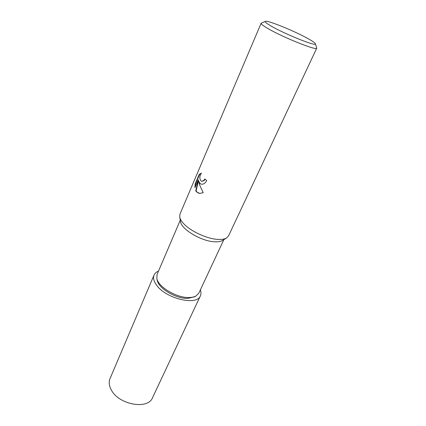 <?xml version="1.0" encoding="UTF-8"?>
<svg xmlns="http://www.w3.org/2000/svg" width="426" height="426" viewBox="0 0 426 426"><rect width="100%" height="100%" fill="white"/><g stroke="black" fill="none" stroke-linecap="round" stroke-linejoin="round"><path stroke-width="0.64" d="M223.831 239.689L198.846 293.136L196.061 295.969C194.299 296.938 192.014 297.449 189.203 297.508C176.827 298.099 158.174 286.996 156.821 278.418L157.077 274.45L180.267 220.199M194.693 296.762L187.914 298.376C176.167 298.951 158.499 288.429 157.199 280.249L157.141 279.962M222.713 240.381L222.494 240.52C220.748 241.537 218.219 241.963 214.901 241.808C201.855 241.499 181.348 229.412 180.539 221.749L180.491 221.493M315.357 43.766L316.758 48.133L228.544 235.908L226.531 238.012C224.608 239.135 221.802 239.598 218.107 239.412C207.025 238.997 189.794 230.924 183.116 223.043C181.215 220.876 180.081 218.884 179.713 217.074L179.942 214.171L261.127 23.249L265.318 21.38M200.071 183.659L198.649 181.529L199.576 184.809L203.186 192.696L199.735 193.415L196.53 191.886L195.763 190.816L198.223 180.038L194.916 187.754L195.161 183.888L199.235 174.351L201.445 173.094C199.421 176.284 199.336 178.941 201.184 181.071L201.849 181.268L203.724 180.533L204.778 178.995L206.695 180.517C205.417 183.079 203.729 184.314 201.626 184.234L200.071 183.659M316.758 48.133C317.248 51.168 281.607 36.833 267.075 28.025C262.885 25.528 260.898 23.936 261.127 23.249M270.638 25.778C266.218 23.174 264.487 21.694 265.435 21.332C267.885 20.113 296.059 31.705 308.957 39.144C312.743 41.295 314.862 42.797 315.315 43.644C318.328 47.515 284.621 34.128 270.638 25.778M205.066 179.229L204.097 180.581L202.1 181.3M201.328 173.238L199.618 174.399L195.539 183.936L195.161 183.888M199.618 174.399L199.235 174.351M201.711 184.24C200.385 183.963 199.49 183.073 199.017 181.572L198.649 181.529M195.539 183.936L195.257 186.966M198.223 180.038L198.596 180.086L196.13 190.859C196.918 192.286 198.127 193.143 199.767 193.415M196.13 190.859L195.763 190.816M200.374 289.861C201.184 292.092 201.189 294.078 200.396 295.825C197.078 306.102 165.709 298.658 156.454 284.973C153.711 281.176 152.907 277.88 154.036 275.089C154.808 273.332 156.294 272.012 158.499 271.128M200.396 295.825L152.567 397.639C148.115 409.993 118.716 404.801 111.282 389.897C109.051 385.77 108.63 382.005 110.02 378.607L154.036 275.089M157.199 280.249L156.821 278.418M180.539 221.749L179.713 217.074M201.849 181.268L202.217 181.316M222.494 240.52L226.531 238.012M194.437 296.906L196.061 295.969"/></g></svg>
